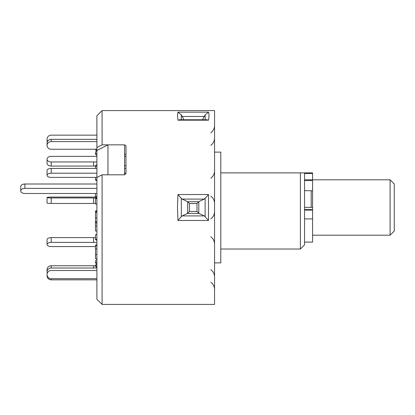 <?xml version="1.0" encoding="UTF-8"?>
<svg xmlns="http://www.w3.org/2000/svg" width="415" height="415" viewBox="0 0 415 415"><rect width="100%" height="100%" fill="white"/><g stroke="black" fill="none" stroke-linecap="round" stroke-linejoin="round"><path stroke-width="0.62" d="M390.095 179.814L394.25 183.964L394.25 231.036L390.095 235.186L390.095 179.814L312.573 179.814M220.79 249.031L300.393 249.031L304.543 244.876L304.543 172.889L300.393 172.889L312.573 172.889L312.573 242.111L304.543 242.111M311.188 207.365L311.188 190.698M177.475 207.5L177.957 194.516L181.329 198.412L181.329 216.589L177.957 220.484L177.475 207.5M177.957 194.516L208.496 194.516L208.496 220.484L177.957 220.484M177.957 112.159L208.496 112.159C209.139 113.726 209.139 116.397 208.496 120.179L206.852 119.769L179.607 119.769L177.957 120.179L177.475 115.339L177.957 112.159L181.329 114.929L181.231 119.769M125.963 148.025L125.963 173.491L124.578 174.814L107.962 174.814L107.962 144.84L96.892 150.479L96.892 115.795L102.09 110.592L214.56 110.592L214.56 304.408L102.09 304.408L102.09 174.814L96.892 177.459L96.892 299.205L102.09 304.408M102.09 110.592L102.09 144.84L124.578 144.84L125.963 145.919L125.963 173.491M107.962 144.84L124.578 144.84L124.578 174.814L102.09 174.814M214.56 152.123L220.79 152.123L220.79 262.877L214.56 262.877M96.892 147.486L102.09 144.84M300.393 249.031L300.393 172.889L220.79 172.889M208.496 112.159L205.124 114.929L202.473 119.769M205.228 119.769L205.124 114.929M183.985 119.769L181.329 114.929M181.329 216.589L182.133 215.914L204.325 215.914L208.496 220.484M208.496 194.516L204.325 199.086L182.133 199.086L181.329 198.412M205.124 216.589L205.124 198.412M187.378 213.481L189.463 211.479L196.99 211.479L196.99 203.521L198.79 201.726L198.79 213.274L199.081 213.481L187.378 213.481L182.133 215.914M196.99 211.479L198.79 213.274M187.668 213.274L187.668 201.726L189.463 203.521L189.463 211.479M187.668 201.726L198.79 201.726M182.133 199.086L187.378 201.519M199.081 201.519L204.325 199.086M204.325 215.914L199.081 213.481M96.892 177.459L96.892 150.479M51.206 203.459A4.155 0.436 180 0 1 47.051 203.023L47.051 197.519A4.155 0.436 -0 0 0 51.206 197.95L51.206 203.459L95.507 203.459M96.892 197.95L51.206 197.95M96.892 204.175L95.507 204.03L95.507 198.526L96.892 198.671M95.507 198.526L96.892 198.38M95.559 197.078L51.206 197.078A4.155 0.436 -0 0 0 47.051 197.509L47.051 197.519M95.507 246.583L51.206 246.583A4.155 2.075 180 0 1 47.051 244.508L47.051 239.678A4.155 2.075 -0 0 1 51.206 237.603L51.206 242.396A4.155 2.075 180 0 0 47.051 244.471M96.892 242.401L51.206 242.396M95.507 237.603L51.206 237.603M96.892 240.352L95.507 239.663L95.507 234.864L96.892 234.174M95.507 239.663L96.892 238.973M96.892 268.012L51.206 268.007A4.155 3.792 180 0 0 47.051 271.799L47.051 271.861A4.155 3.792 180 0 0 47.305 273.163M47.051 271.799L47.051 269.548A4.155 3.792 -0 0 1 51.206 265.75L51.206 268.007M95.507 265.756L51.206 265.75M96.638 264.044L95.507 263.006L95.507 260.755L96.892 259.489M95.507 263.006L96.892 261.746M96.892 270.507L51.206 270.502A4.155 4.062 0 0 0 47.051 274.564L47.051 275.783L47.051 274.564M96.892 267.659L95.507 266.3L95.507 265.149L96.892 263.8M96.892 266.508L95.507 265.149M47.051 274.631A4.155 4.062 0 0 0 51.206 278.693L51.206 279.845A4.155 4.062 180 0 1 47.051 275.783M96.892 278.693L51.206 278.693M96.892 279.845L51.206 279.845M96.892 254.535L95.507 254.535L95.507 245.275L96.892 244.347M96.892 246.199L95.507 245.275M95.507 254.535L95.507 258.654L96.892 258.654M95.507 248.938L96.892 248.938M96.892 212.418L95.507 212.418L95.507 210.97L96.892 210.825M96.892 211.116L95.507 210.97M95.507 212.418L95.507 217.922L96.892 217.922M95.507 211.541L96.892 211.541M125.963 173.211L124.578 173.211M96.892 173.211L51.206 173.211A4.155 2.075 180 0 0 47.051 175.291L47.051 170.492A4.155 2.075 -0 0 1 51.206 168.417L51.206 173.211M125.963 168.417L124.578 168.417M96.892 168.417L51.206 168.417M47.051 175.291L47.051 175.322A4.155 2.075 180 0 0 51.206 177.397L96.892 177.397M95.507 177.397L95.507 180.136L96.892 180.826M95.507 180.136L96.892 179.441M96.892 141.598L51.206 141.598A4.155 3.792 180 0 0 47.051 145.39L47.051 143.139A4.155 3.792 -0 0 1 51.206 139.347L51.206 141.598M96.892 139.347L51.206 139.347M47.051 143.139L47.051 145.452A4.155 3.792 180 0 0 51.206 149.25L96.892 149.239M96.892 150.728L95.507 151.994L95.507 154.245L96.892 155.511M95.507 154.245L96.892 152.979M124.578 154.245L125.963 154.245M47.305 141.837A4.155 4.062 180 0 1 47.051 140.436L47.051 139.284A4.155 4.062 0 0 0 47.585 141.276M96.062 149.244L96.892 150.048M95.507 149.244L95.507 149.851L96.638 150.956M96.892 135.155L51.206 135.155A4.155 4.062 0 0 0 47.051 139.217L47.051 139.284M125.963 156.346L124.578 156.346M96.892 156.346L51.206 156.346A4.155 2.781 0 0 0 47.051 159.127L47.051 159.173A4.155 2.781 0 0 0 51.206 161.949L51.206 166.067A4.155 2.781 180 0 1 47.051 163.287L47.051 159.173M95.507 166.062L51.206 166.067M96.892 161.943L51.206 161.949M95.507 168.417L95.507 165.611L96.892 166.534M95.507 165.611L96.892 164.682M124.578 165.611L125.963 165.611M96.892 184.011L24.905 184.011L24.905 188.374L96.892 188.374M24.905 188.374A4.155 2.557 180 0 0 20.75 190.931L20.75 186.568A4.155 2.557 -0 0 1 24.905 184.011M20.75 190.931A4.155 2.557 180 0 0 24.905 193.489L96.892 193.489M96.892 196.098L95.429 196.995L96.892 197.898M95.429 193.489L95.429 196.995M95.559 217.922L95.429 222.367L96.892 223.265M96.892 221.465L95.429 222.367M95.507 222.414L95.507 230.989L96.892 230.989M95.507 225.874L96.892 225.874M312.573 209.58L304.543 209.58M312.573 173.496L304.543 173.496M312.573 180.551L304.543 180.551M312.573 179.809L304.543 179.809M312.573 218.913L304.543 218.913M312.573 210.099L304.543 210.099M208.496 120.179L177.957 120.179M204.325 116.459L182.133 116.459M196.99 203.521L189.463 203.521M93.598 203.459L93.598 197.95M93.598 242.396L93.598 237.603M93.598 268.007L93.598 265.75M93.598 166.067L93.598 161.949M390.095 235.186L312.573 235.186M312.573 207.365L304.543 207.365M312.573 190.698L304.543 190.698M210.836 145.328C213.243 143.497 214.488 141.064 214.56 138.039M210.836 178.206C213.243 176.375 214.488 173.942 214.56 170.918M210.836 236.794C213.243 238.625 214.488 241.058 214.56 244.082C214.488 241.058 213.243 238.625 210.836 236.794M210.836 269.672C213.243 271.503 214.488 273.936 214.56 276.961M210.836 282.231C213.243 284.062 214.488 286.495 214.56 289.52M210.836 132.769C213.243 130.938 214.488 128.505 214.56 125.48M210.836 218.845C213.243 217.014 214.488 214.581 214.56 211.557M210.836 196.155C213.243 197.986 214.488 200.419 214.56 203.443"/></g></svg>
